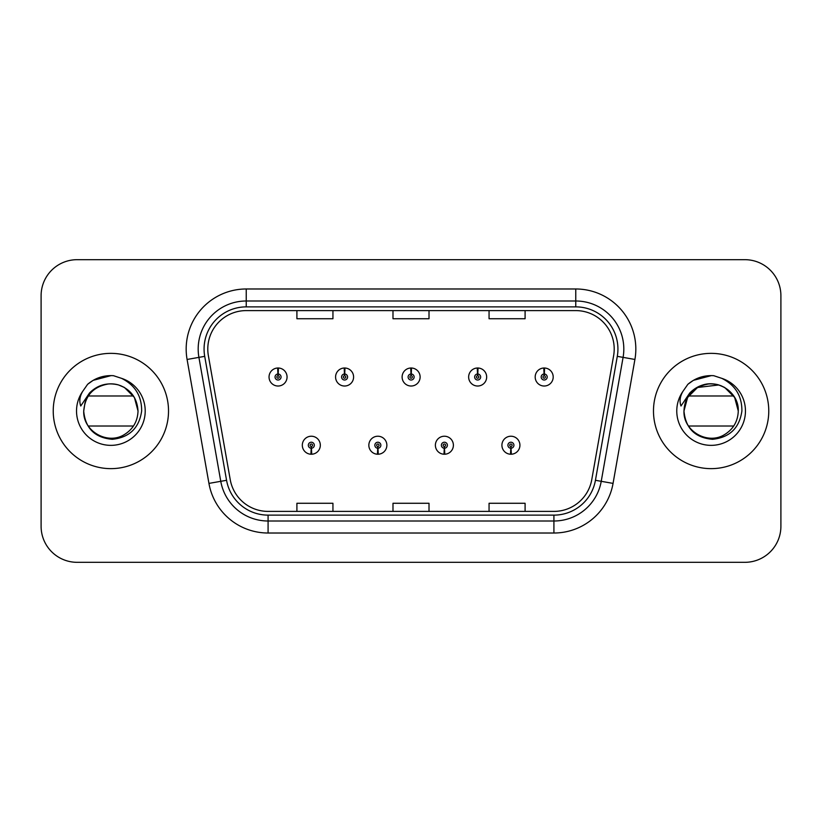 <?xml version="1.0" encoding="UTF-8"?>
<svg xmlns="http://www.w3.org/2000/svg" width="822" height="822" viewBox="0 0 822 822"><rect width="100%" height="100%" fill="white"/><g stroke="black" fill="none" stroke-linecap="round" stroke-linejoin="round"><path stroke-width="1.23" d="M377.719 448.226L377.462 454.227A9.011 9.011 0 0 0 378.243 454.227L377.986 448.226A3 3 0 0 0 380.853 445.226A3 3 0 0 0 377.853 442.226A3 3 0 0 0 374.853 445.226A3 3 0 0 0 377.719 448.226L377.801 446.428A1.202 1.202 0 0 1 376.651 445.226A1.202 1.202 0 0 1 377.853 444.024A1.202 1.202 0 0 1 379.055 445.226A1.202 1.202 0 0 1 377.904 446.428L377.986 448.226M444.26 448.226L443.993 454.227A9.011 9.011 0 0 0 444.784 454.227L444.517 448.226A3 3 0 0 0 447.394 445.226A3 3 0 0 0 444.383 442.226A3 3 0 0 0 441.383 445.226A3 3 0 0 0 444.26 448.226L444.332 446.428A1.202 1.202 0 0 1 443.181 445.226A1.202 1.202 0 0 1 444.383 444.024A1.202 1.202 0 0 1 445.586 445.226A1.202 1.202 0 0 1 444.435 446.428L444.517 448.226M510.791 448.226L510.524 454.227A9.011 9.011 0 0 0 511.315 454.227L511.048 448.226A3 3 0 0 0 513.925 445.226A3 3 0 0 0 510.924 442.226A3 3 0 0 0 507.914 445.226A3 3 0 0 0 510.791 448.226L510.873 446.428A1.202 1.202 0 0 1 509.722 445.226A1.202 1.202 0 0 1 510.924 444.024A1.202 1.202 0 0 1 512.127 445.226A1.202 1.202 0 0 1 510.976 446.428L511.048 448.226M311.189 448.226L310.922 454.227A9.011 9.011 0 0 0 311.713 454.227L311.446 448.226A3 3 0 0 0 314.323 445.226A3 3 0 0 0 311.322 442.226A3 3 0 0 0 308.312 445.226A3 3 0 0 0 311.189 448.226L311.271 446.428A1.202 1.202 0 0 1 310.12 445.226A1.202 1.202 0 0 1 311.322 444.024A1.202 1.202 0 0 1 312.524 445.226A1.202 1.202 0 0 1 311.374 446.428L311.446 448.226M344.716 374.01L344.983 368.009A9.011 9.011 0 0 0 344.192 368.009L344.459 374.01A3 3 0 0 0 341.582 377.01A3 3 0 0 0 344.582 380.011A3 3 0 0 0 347.593 377.01A3 3 0 0 0 344.716 374.01L344.634 375.808A1.202 1.202 0 0 1 345.785 377.01A1.202 1.202 0 0 1 344.582 378.212A1.202 1.202 0 0 1 343.38 377.01A1.202 1.202 0 0 1 344.531 375.808L344.459 374.01M411.247 374.01L411.514 368.009A9.011 9.011 0 0 0 410.723 368.009L410.99 374.01A3 3 0 0 0 408.113 377.01A3 3 0 0 0 411.123 380.011A3 3 0 0 0 414.124 377.01A3 3 0 0 0 411.247 374.01L411.175 375.808A1.202 1.202 0 0 1 412.325 377.01A1.202 1.202 0 0 1 411.123 378.212A1.202 1.202 0 0 1 409.921 377.01A1.202 1.202 0 0 1 411.072 375.808L410.99 374.01M477.788 374.01L478.044 368.009A9.011 9.011 0 0 0 477.263 368.009L477.52 374.01A3 3 0 0 0 474.654 377.01A3 3 0 0 0 477.654 380.011A3 3 0 0 0 480.654 377.01A3 3 0 0 0 477.788 374.01L477.705 375.808A1.202 1.202 0 0 1 478.856 377.01A1.202 1.202 0 0 1 477.654 378.212A1.202 1.202 0 0 1 476.452 377.01A1.202 1.202 0 0 1 477.603 375.808L477.52 374.01M544.318 374.01L544.585 368.009A9.011 9.011 0 0 0 543.794 368.009L544.061 374.01A3 3 0 0 0 541.184 377.01A3 3 0 0 0 544.185 380.011A3 3 0 0 0 547.195 377.01A3 3 0 0 0 544.318 374.01L544.236 375.808A1.202 1.202 0 0 1 545.387 377.01A1.202 1.202 0 0 1 544.185 378.212A1.202 1.202 0 0 1 542.982 377.01A1.202 1.202 0 0 1 544.133 375.808L544.061 374.01M278.185 374.01L278.442 368.009A9.011 9.011 0 0 0 277.661 368.009L277.918 374.01A3 3 0 0 0 275.051 377.01A3 3 0 0 0 278.052 380.011A3 3 0 0 0 281.052 377.01A3 3 0 0 0 278.185 374.01L278.103 375.808A1.202 1.202 0 0 1 279.254 377.01A1.202 1.202 0 0 1 278.052 378.212A1.202 1.202 0 0 1 276.85 377.01A1.202 1.202 0 0 1 278 375.808L277.918 374.01M53.235 411A57.643 57.643 0 0 0 110.878 468.643A57.643 57.643 0 0 0 168.52 411A57.643 57.643 0 0 0 110.878 353.357A57.643 57.643 0 0 0 53.235 411A57.643 57.643 0 0 0 110.878 468.643A57.643 57.643 0 0 0 168.52 411A57.643 57.643 0 0 0 110.878 353.357A57.643 57.643 0 0 0 53.235 411M653.48 411A57.643 57.643 0 0 0 711.122 468.643A57.643 57.643 0 0 0 768.765 411A57.643 57.643 0 0 0 711.122 353.357A57.643 57.643 0 0 0 653.48 411A57.643 57.643 0 0 0 711.122 468.643A57.643 57.643 0 0 0 768.765 411A57.643 57.643 0 0 0 711.122 353.357A57.643 57.643 0 0 0 653.48 411M207.791 349.031A38.428 38.428 0 0 1 246.23 310.603L575.77 310.603A38.428 38.428 0 0 1 613.623 355.7L591.768 479.647A38.428 38.428 0 0 1 553.915 511.397L268.085 511.397A38.428 38.428 0 0 1 230.232 479.647L208.377 355.7A38.428 38.428 0 0 1 207.791 349.031M204.072 349.031A42.158 42.158 0 0 0 204.709 356.347L226.564 480.295A42.158 42.158 0 0 0 268.085 515.127L553.915 515.127A42.158 42.158 0 0 0 595.436 480.295L617.291 356.347A42.158 42.158 0 0 0 575.77 306.873L246.23 306.873A42.158 42.158 0 0 0 204.072 349.031M187.087 359.461A60.047 60.047 0 0 1 246.23 288.984L575.77 288.984A60.047 60.047 0 0 1 634.913 359.461L613.058 483.398A60.047 60.047 0 0 1 553.915 533.016L268.085 533.016A60.047 60.047 0 0 1 208.942 483.398L187.087 359.461L198.914 357.375A48.036 48.036 0 0 1 246.23 300.996L575.77 300.996A48.036 48.036 0 0 1 623.086 357.375L601.231 481.312A48.036 48.036 0 0 1 553.915 521.004L268.085 521.004A48.036 48.036 0 0 1 220.769 481.312L198.914 357.375A48.036 48.036 0 0 1 198.184 349.031M780.9 295.704A36.024 36.024 0 0 0 744.876 259.68L77.124 259.68A36.024 36.024 0 0 0 41.1 295.704L41.1 526.296A36.024 36.024 0 0 0 77.124 562.32L744.876 562.32A36.024 36.024 0 0 0 780.9 526.296L780.9 295.704L780.9 526.296M392.988 310.603L392.988 318.731L429.012 318.731L429.012 310.603M296.906 310.603L296.906 318.731L332.941 318.731L332.941 310.603M489.059 310.603L489.059 318.731L525.094 318.731L525.094 310.603M429.012 511.397L429.012 503.27L392.988 503.27L392.988 511.397M332.941 511.397L332.941 503.27L296.906 503.27L296.906 511.397M525.094 511.397L525.094 503.27L489.059 503.27L489.059 511.397M41.1 295.704L41.1 526.296M744.876 259.68L77.124 259.68M77.124 562.32L744.876 562.32M287.063 377.01A9.011 9.011 0 0 0 278.442 368.009A9.011 9.011 0 0 1 287.063 377.01A9.011 9.011 0 0 1 278.052 386.021A9.011 9.011 0 0 1 269.041 377.01A9.011 9.011 0 0 1 277.661 368.009M302.311 445.226A9.011 9.011 0 0 0 310.922 454.227A9.011 9.011 0 0 1 302.311 445.226A9.011 9.011 0 0 1 311.322 436.225A9.011 9.011 0 0 1 320.323 445.226A9.011 9.011 0 0 1 311.713 454.227M353.594 377.01A9.011 9.011 0 0 0 344.983 368.009A9.011 9.011 0 0 1 353.594 377.01A9.011 9.011 0 0 1 344.582 386.021A9.011 9.011 0 0 1 335.582 377.01A9.011 9.011 0 0 1 344.192 368.009M420.124 377.01A9.011 9.011 0 0 0 411.514 368.009A9.011 9.011 0 0 1 420.124 377.01A9.011 9.011 0 0 1 411.123 386.021A9.011 9.011 0 0 1 402.112 377.01A9.011 9.011 0 0 1 410.723 368.009M486.665 377.01A9.011 9.011 0 0 0 478.044 368.009A9.011 9.011 0 0 1 486.665 377.01A9.011 9.011 0 0 1 477.654 386.021A9.011 9.011 0 0 1 468.643 377.01A9.011 9.011 0 0 1 477.263 368.009M553.196 377.01A9.011 9.011 0 0 0 544.585 368.009A9.011 9.011 0 0 1 553.196 377.01A9.011 9.011 0 0 1 544.185 386.021A9.011 9.011 0 0 1 535.184 377.01A9.011 9.011 0 0 1 543.794 368.009L544 372.818M368.842 445.226A9.011 9.011 0 0 0 377.462 454.227A9.011 9.011 0 0 1 368.842 445.226A9.011 9.011 0 0 1 377.853 436.225A9.011 9.011 0 0 1 386.864 445.226A9.011 9.011 0 0 1 378.243 454.227M435.383 445.226A9.011 9.011 0 0 0 443.993 454.227A9.011 9.011 0 0 1 435.383 445.226A9.011 9.011 0 0 1 444.383 436.225A9.011 9.011 0 0 1 453.395 445.226A9.011 9.011 0 0 1 444.784 454.227M501.913 445.226A9.011 9.011 0 0 0 510.524 454.227A9.011 9.011 0 0 1 501.913 445.226A9.011 9.011 0 0 1 510.924 436.225A9.011 9.011 0 0 1 519.925 445.226A9.011 9.011 0 0 1 511.315 454.227L511.109 449.428M120.454 385.6L124.451 387.491L134.387 397.427L138.024 411L134.387 397.427L124.451 387.491L118.574 384.963L124.451 387.491L134.387 397.427L138.024 411C137.654 421.234 133.133 429.074 124.451 434.509C107.528 445.349 82.806 431.077 83.731 411L84.985 402.842L83.69 411C85.354 428.354 94.879 437.797 112.275 439.308C129.362 437.53 139.165 428.098 141.651 411C141.764 396.019 135.085 385.148 121.605 378.367L113.487 375.695C103.695 375.12 95.064 377.997 87.605 384.326L82.703 391.344C79.713 396.379 79.066 401.259 80.741 405.996L89.485 393.029C97.633 384.881 107.333 382.199 118.574 384.963L124.451 387.491L134.387 397.427L138.024 411C137.654 421.234 133.133 429.074 124.451 434.509C107.528 445.349 82.806 431.077 83.731 411L84.985 402.842L83.731 411C85.067 395.567 93.338 386.546 108.525 383.956M138.024 411L134.387 397.427L124.451 387.491L118.574 384.963L124.451 387.491L134.387 397.427L138.024 411L134.387 397.427L124.451 387.491L118.574 384.963L124.451 387.491L134.387 397.427L138.024 411C137.182 397.961 130.698 389.279 118.574 384.963A27.147 27.147 0 0 0 84.985 402.842L83.731 411M88.252 395.988L133.493 395.988M133.493 426.012L88.252 426.012M87.677 384.254L93.174 380.339L111.155 375.592L93.174 380.339L87.677 384.254L93.174 380.339L111.155 375.592L93.174 380.339L87.677 384.254L93.174 380.339L111.155 375.592L93.174 380.339L87.677 384.254L93.174 380.339L111.155 375.592L93.174 380.339L87.677 384.254L93.174 380.339L99.257 377.555M100.366 377.195L107.816 375.726M708.78 383.956C693.583 386.546 685.312 395.567 683.976 411C685.599 428.354 695.124 437.797 712.52 439.308C729.617 437.53 739.41 428.098 741.896 411C742.009 396.019 735.33 385.148 721.85 378.367L713.732 375.695C703.94 375.12 695.32 377.997 687.85 384.326L682.948 391.344C679.969 396.379 679.311 401.259 680.986 405.996L689.73 393.029C697.878 384.881 707.578 382.199 718.818 384.963A27.147 27.147 0 0 0 685.229 402.842L683.976 411C684.346 400.766 688.867 392.926 697.549 387.491C714.472 376.651 739.194 390.923 738.269 411C737.909 421.234 733.378 429.074 724.696 434.509C707.773 445.349 683.051 431.077 683.976 411C684.346 400.766 688.867 392.926 697.549 387.491C714.472 376.651 739.194 390.923 738.269 411C737.909 421.234 733.378 429.074 724.696 434.509C707.773 445.349 683.051 431.077 683.976 411L685.229 402.842L683.976 411L687.613 397.427L697.549 387.491L718.818 384.963L724.696 387.491L734.632 397.427L738.269 411L734.632 397.427L724.696 387.491L718.818 384.963L724.696 387.491L734.632 397.427L738.269 411L734.632 397.427L724.696 387.491L720.699 385.6M683.976 411L685.229 402.842A27.147 27.147 0 0 1 718.818 384.963L724.696 387.491L734.632 397.427L738.269 411C737.426 397.961 730.943 389.279 718.818 384.963L724.696 387.491L734.632 397.427L738.269 411M688.507 395.988L733.748 395.988M733.748 426.012L688.507 426.012M687.922 384.254L693.419 380.339L711.4 375.592L693.419 380.339L687.922 384.254L693.419 380.339L711.4 375.592L693.419 380.339L687.922 384.254L693.419 380.339L711.4 375.592L693.419 380.339L687.922 384.254L693.419 380.339L711.4 375.592L693.419 380.339L687.922 384.254L693.419 380.339L699.501 377.555M700.611 377.195L708.061 375.726M575.77 288.984L575.77 306.873M198.914 357.375L204.709 356.347M268.085 533.016L268.085 515.127M553.915 515.127L553.915 533.016M595.436 480.295L613.058 483.398M208.942 483.398L226.564 480.295M617.291 356.347L634.913 359.461M246.23 288.984L246.23 306.873M118.574 384.963A27.147 27.147 0 0 0 84.985 402.842M82.703 391.344A34.36 34.36 0 0 0 110.878 445.36A34.36 34.36 0 0 0 121.605 378.367M682.948 391.344A34.36 34.36 0 0 0 711.122 445.36A34.36 34.36 0 0 0 721.85 378.367"/></g></svg>
